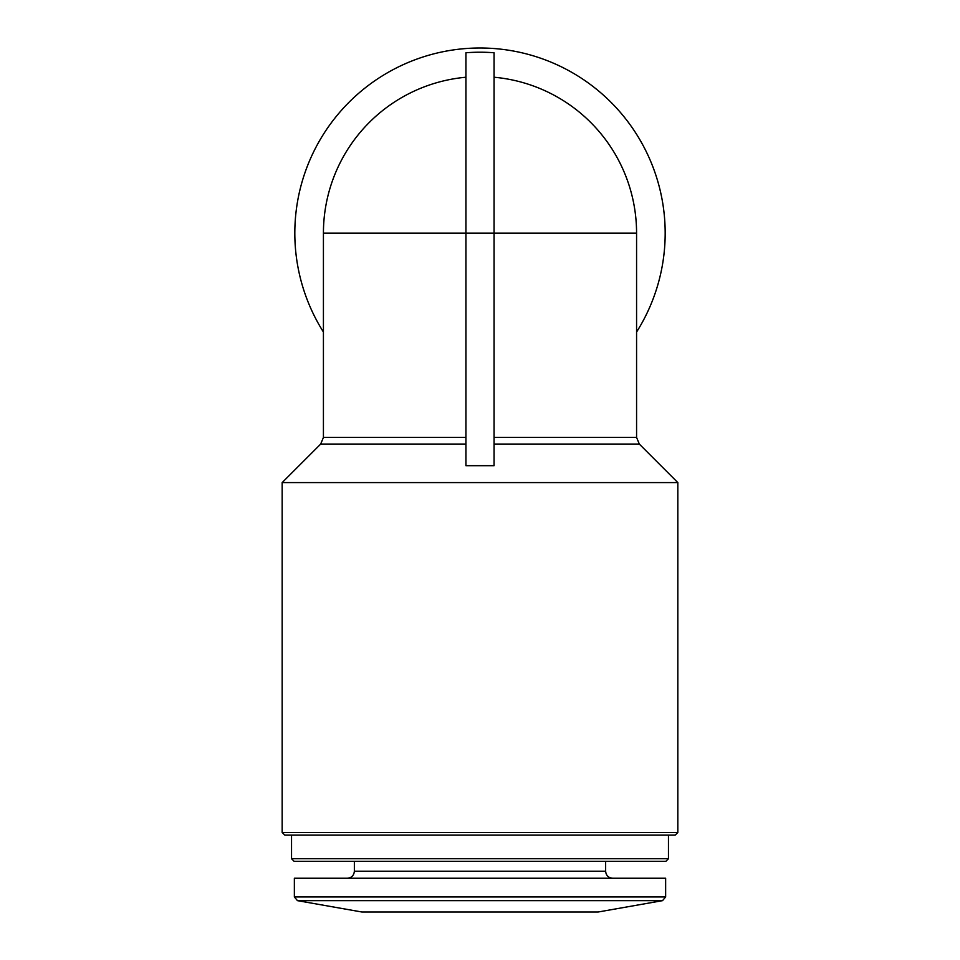 <?xml version="1.0" encoding="UTF-8"?>
<svg xmlns="http://www.w3.org/2000/svg" width="960" height="960" viewBox="0 0 960 960"><rect width="100%" height="100%" fill="white"/><g stroke="black" fill="none" stroke-linecap="round" stroke-linejoin="round"><path stroke-width="1.44" d="M465.936 437.436L323.424 437.436L323.424 233.172A156.576 156.576 0 0 1 465.936 77.232M494.064 77.232A156.576 156.576 0 0 1 636.576 233.172L465.936 233.172L465.936 465.696L494.064 465.696L494.064 52.764A180.96 180.96 0 0 0 465.936 52.764A180.96 180.96 0 0 1 494.064 52.764A180.96 180.96 0 0 0 465.936 52.764L465.936 233.172L323.424 233.172M282.168 832.464L677.832 832.464L675.18 835.116L284.82 835.116L282.168 832.464L282.168 482.58L677.832 482.58L639.324 444.072L636.576 437.436L636.576 233.172M323.424 332.04A185.172 185.172 0 0 1 480 48A185.172 185.172 0 0 1 636.576 332.04M297.456 900.648L662.544 900.648L598.14 912L361.86 912L297.456 900.648L294.36 896.952L294.36 878.244L665.64 878.244L665.64 896.952L294.36 896.952M354.36 861.372L354.36 871.212C353.94 875.484 351.6 877.824 347.328 878.244M668.46 858.72L291.54 858.72L294.192 861.372L665.808 861.372L668.46 858.72L668.46 835.116M291.54 858.72L291.54 835.116M494.064 437.436L636.576 437.436M323.424 437.436L320.676 444.072L465.936 444.072M494.064 444.072L639.324 444.072M354.36 871.212L605.64 871.212C606.012 875.448 608.364 877.788 612.672 878.244M320.676 444.072L282.168 482.58M662.544 900.648L665.64 896.952M605.64 871.212L605.64 861.372M677.832 832.464L677.832 482.58"/></g></svg>
